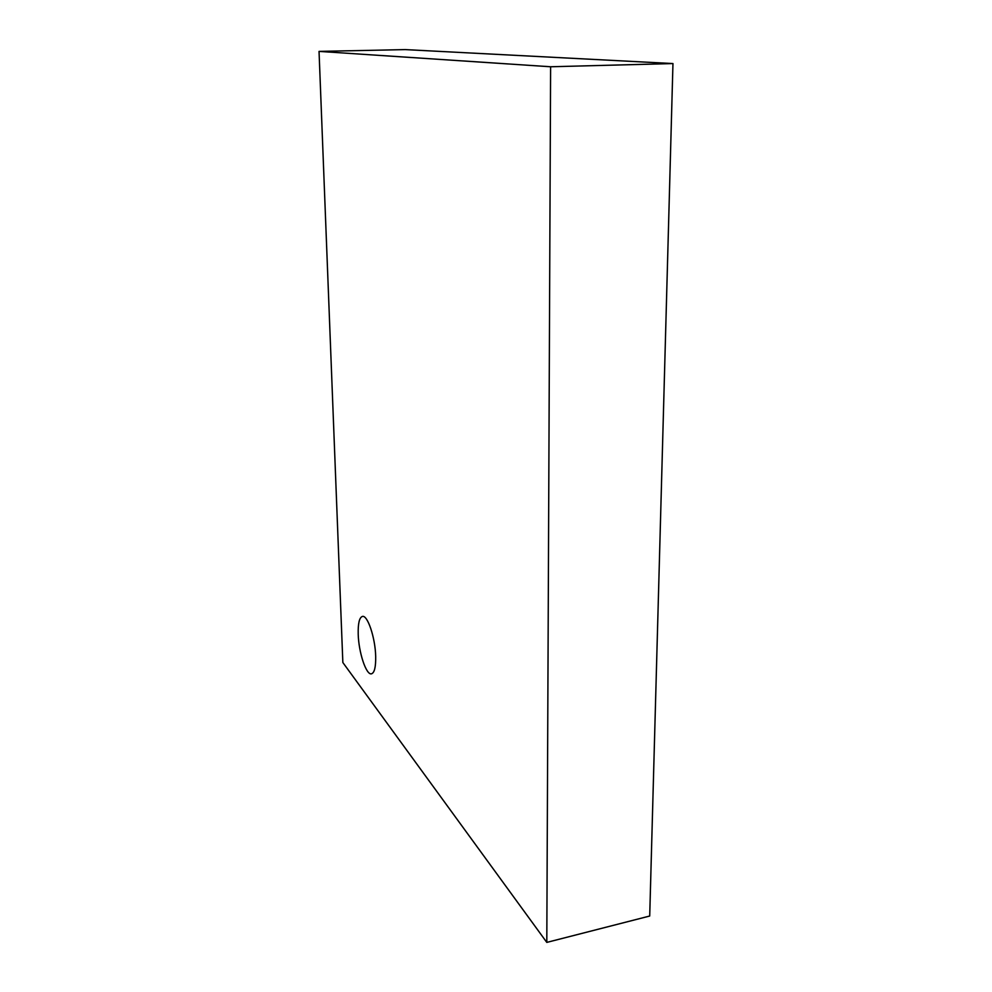 <?xml version="1.0" encoding="UTF-8"?>
<svg xmlns="http://www.w3.org/2000/svg" width="992" height="992" viewBox="0 0 992 992"><rect width="100%" height="100%" fill="white"/><g stroke="black" fill="none" stroke-linecap="round" stroke-linejoin="round"><path stroke-width="1.49" d="M375.683 656.369C375.298 637.769 367.524 614.718 362.415 616.429C359.364 617.495 357.963 623.422 358.211 634.186C358.645 652.376 366.222 675.378 371.492 673.816C374.468 672.824 375.869 667.008 375.683 656.369C375.298 637.769 367.524 614.718 362.415 616.429C359.364 617.495 357.963 623.422 358.211 634.186C358.645 652.376 366.222 675.378 371.492 673.816C374.468 672.824 375.869 667.008 375.683 656.369M672.96 63.562L405.232 49.6L319.04 51.398L342.848 662.52L546.803 942.4L649.71 916.025L672.96 63.562L550.61 66.762L319.04 51.398M546.803 942.4L550.61 66.762"/></g></svg>
